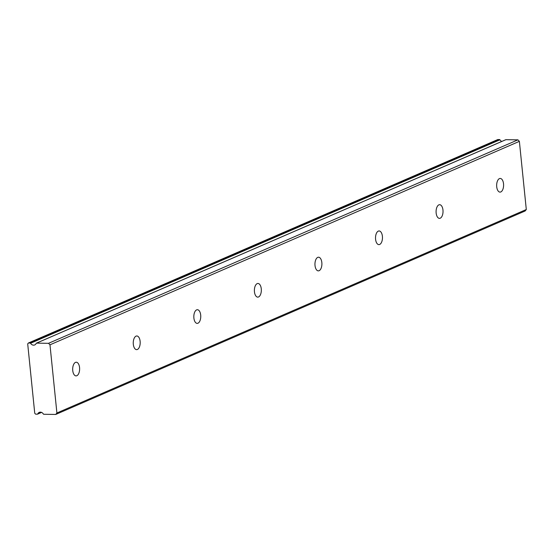<?xml version="1.0" encoding="UTF-8"?>
<svg xmlns="http://www.w3.org/2000/svg" width="554" height="554" viewBox="0 0 554 554"><rect width="100%" height="100%" fill="white"/><g stroke="black" fill="none" stroke-linecap="round" stroke-linejoin="round"><path stroke-width="0.83" d="M75.476 362.385A6.828 3.469 90.9 0 0 72.692 369.774A6.828 3.469 90.9 0 0 76.057 375.889A6.828 3.469 90.9 0 0 76.833 375.723A6.828 3.469 90.9 0 0 79.617 368.341A6.828 3.469 90.9 0 0 76.258 362.226A6.828 3.469 90.9 0 0 75.476 362.385M499.445 178.61A6.828 3.469 90.9 0 0 496.661 185.999A6.828 3.469 90.9 0 0 500.027 192.113A6.828 3.469 90.9 0 0 500.802 191.947A6.828 3.469 90.9 0 0 503.586 184.565A6.828 3.469 90.9 0 0 500.227 178.45A6.828 3.469 90.9 0 0 499.445 178.61M438.879 204.862A6.828 3.469 90.9 0 0 436.095 212.251A6.828 3.469 90.9 0 0 439.454 218.366A6.828 3.469 90.9 0 0 440.236 218.207A6.828 3.469 90.9 0 0 443.02 210.818A6.828 3.469 90.9 0 0 439.661 204.703A6.828 3.469 90.9 0 0 438.879 204.862M378.313 231.122A6.828 3.469 90.9 0 0 375.529 238.504A6.828 3.469 90.9 0 0 378.888 244.619A6.828 3.469 90.9 0 0 379.67 244.459A6.828 3.469 90.9 0 0 382.454 237.07A6.828 3.469 90.9 0 0 379.095 230.956A6.828 3.469 90.9 0 0 378.313 231.122M317.747 257.375A6.828 3.469 90.9 0 0 314.963 264.757A6.828 3.469 90.9 0 0 318.321 270.871A6.828 3.469 90.9 0 0 319.104 270.712A6.828 3.469 90.9 0 0 321.888 263.323A6.828 3.469 90.9 0 0 318.522 257.208A6.828 3.469 90.9 0 0 317.747 257.375M257.181 283.627A6.828 3.469 90.9 0 0 254.397 291.016A6.828 3.469 90.9 0 0 257.755 297.124A6.828 3.469 90.9 0 0 258.531 296.965A6.828 3.469 90.9 0 0 261.322 289.576A6.828 3.469 90.9 0 0 257.956 283.468A6.828 3.469 90.9 0 0 257.181 283.627M196.615 309.88A6.828 3.469 90.9 0 0 193.831 317.269A6.828 3.469 90.9 0 0 197.189 323.377A6.828 3.469 90.9 0 0 197.965 323.217A6.828 3.469 90.9 0 0 200.749 315.835A6.828 3.469 90.9 0 0 197.39 309.721A6.828 3.469 90.9 0 0 196.615 309.88M136.049 336.133A6.828 3.469 90.9 0 0 133.265 343.522A6.828 3.469 90.9 0 0 136.623 349.636A6.828 3.469 90.9 0 0 137.399 349.47A6.828 3.469 90.9 0 0 140.183 342.088A6.828 3.469 90.9 0 0 136.824 335.973A6.828 3.469 90.9 0 0 136.049 336.133M30.193 343.044L28.393 343.016L497.79 139.553L499.583 139.573L30.193 343.044A0.457 0.381 66.6 0 1 30.553 343.272L499.95 139.802A3.795 3.185 -113.4 0 0 501.779 141.436M30.553 343.272A3.795 3.185 -113.4 0 0 33.572 345.163A3.795 3.185 -113.4 0 0 34.708 344.941A3.795 3.185 -113.4 0 0 36.211 343.355A0.457 0.381 66.6 0 1 36.529 343.134L48.523 343.314L49.978 344.817L519.375 141.353L526.3 209.523L56.903 412.986L49.978 344.817M56.903 412.986L55.746 414.447L43.759 414.274A0.457 0.381 66.6 0 1 43.392 414.046A3.795 3.185 -113.4 0 0 39.244 412.37A3.795 3.185 -113.4 0 0 37.734 413.963A0.457 0.381 66.6 0 1 37.416 414.177L35.622 414.15L34.743 413.249L27.7 343.896L28.393 343.016M526.3 209.523L525.144 210.984L55.746 414.447M499.95 139.802A0.457 0.381 -113.4 0 0 499.583 139.573M36.529 343.134L505.927 139.67A0.457 0.381 -113.4 0 0 505.677 139.781M505.927 139.67L517.921 139.85L519.375 141.353M48.523 343.314L517.921 139.85M41.432 412.356L37.734 413.963M37.665 414.073L41.529 412.398M37.554 414.15L41.564 412.411M36.398 343.161L505.788 139.698"/></g></svg>
